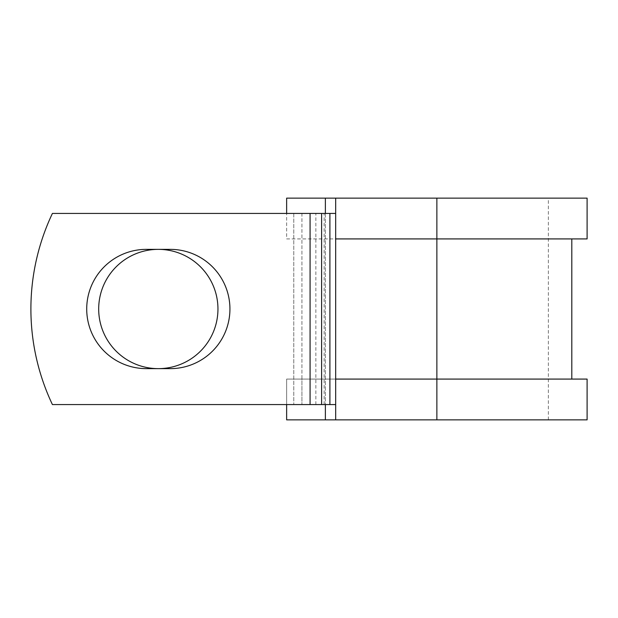 <?xml version="1.0" encoding="UTF-8"?>
<svg xmlns="http://www.w3.org/2000/svg" width="618" height="618" viewBox="0 0 618 618"><rect width="100%" height="100%" fill="white"/><g stroke="black" fill="none" stroke-linecap="round" stroke-linejoin="round"><path stroke-width="0.46" stroke-dasharray="3.09 2.32" d="M86.713 309A59.637 59.637 0 0 0 146.342 368.637L170.298 368.637A59.637 59.637 0 0 0 229.935 309A59.637 59.637 0 0 0 170.298 249.363L146.342 249.363A59.637 59.637 0 0 0 86.713 309M98.687 309A59.637 59.637 0 0 1 158.324 249.363A59.637 59.637 0 0 1 217.953 309A59.637 59.637 0 0 1 158.324 368.637A59.637 59.637 0 0 1 98.687 309M335.674 404.566L335.674 213.434L310.081 213.434L310.081 404.566L335.674 404.566L335.674 379.081L571.812 379.081L301.932 379.081L301.932 404.566L301.932 213.434L293.774 213.434L293.774 404.566L293.774 213.434L52.414 213.434A222.99 222.99 0 0 0 52.414 404.566L310.081 404.566L310.081 213.434L52.414 213.434A222.99 222.99 0 0 0 52.414 404.566L310.081 404.566L52.414 404.566A222.99 222.99 0 0 1 52.414 213.434L310.081 213.434L301.932 213.434L301.932 238.919L286.636 238.919L286.636 198.139L587.1 198.139M587.1 419.861L286.636 419.861L286.636 379.081L301.932 379.081L301.932 238.919L571.812 238.919L335.674 238.919L335.674 213.434M286.636 404.566L286.636 379.081L587.1 379.081M325.377 198.139L325.377 419.861M325.377 213.434L325.377 404.566M587.1 238.919L286.636 238.919L286.636 213.434M436.872 419.861L548.367 419.861L335.674 419.861L436.872 419.861L436.872 198.139L548.367 198.139L335.674 198.139L335.674 419.861M436.872 198.139L335.674 198.139M310.081 404.566L310.081 213.434M315.852 404.566L315.852 213.434M324.141 404.566L324.141 213.434M548.367 419.861L548.367 198.139"/><path stroke-width="0.93" d="M86.713 309A59.637 59.637 0 0 0 146.342 368.637L170.298 368.637A59.637 59.637 0 0 0 229.935 309A59.637 59.637 0 0 0 170.298 249.363L146.342 249.363A59.637 59.637 0 0 0 86.713 309M98.687 309A59.637 59.637 0 0 1 158.324 249.363A59.637 59.637 0 0 1 217.953 309A59.637 59.637 0 0 1 158.324 368.637A59.637 59.637 0 0 1 98.687 309M310.081 213.434L52.414 213.434A222.99 222.99 0 0 0 52.414 404.566L310.081 404.566L310.081 213.434L335.674 213.434M335.674 404.566L310.081 404.566M325.377 404.566L325.377 419.861L286.636 419.861L286.636 404.566M436.872 419.861L335.674 419.861L335.674 379.081L587.1 379.081L587.1 419.861L436.872 419.861L436.872 198.139L325.377 198.139L325.377 213.434M286.636 213.434L286.636 198.139L325.377 198.139M335.674 419.861L325.377 419.861M335.674 379.081L335.674 238.919L587.1 238.919L587.1 198.139L436.872 198.139M335.674 238.919L335.674 198.139M329.904 404.566L329.904 213.434M321.615 404.566L321.615 213.434M571.812 379.081L571.812 238.919"/></g></svg>
